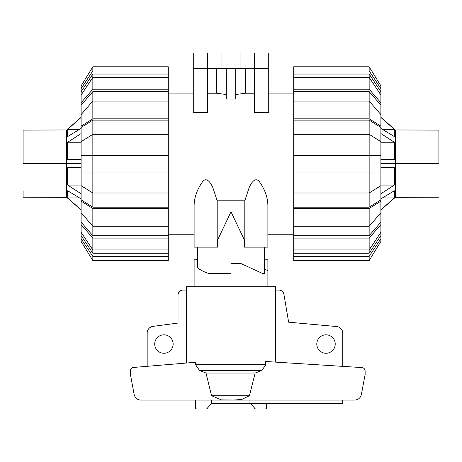 <?xml version="1.0" encoding="UTF-8"?>
<svg xmlns="http://www.w3.org/2000/svg" width="462" height="462" viewBox="0 0 462 462"><rect width="100%" height="100%" fill="white"/><g stroke="black" fill="none" stroke-linecap="round" stroke-linejoin="round"><path stroke-width="0.69" d="M264.53 259.222L267.885 259.222L267.885 286.717M267.885 270.674L264.53 269.115M197.47 247.153L197.47 267.729C200.427 270.114 204.36 272.083 209.269 273.643L231 273.643L231 263.583L231 270.674M197.47 260.655L196.223 259.222L197.47 259.222M194.115 286.717L194.115 259.222L196.223 259.222M173.158 344.04A9.223 9.223 0 0 1 163.935 353.263A9.223 9.223 0 0 1 154.712 344.04A9.223 9.223 0 0 1 163.935 334.817A9.223 9.223 0 0 1 173.158 344.04M335.227 344.04A9.223 9.223 0 0 1 326.01 353.263A9.223 9.223 0 0 1 316.788 344.04A9.223 9.223 0 0 1 326.01 334.817A9.223 9.223 0 0 1 335.227 344.04M147.17 366.308L147.17 333.021A6.705 6.705 0 0 1 153.061 326.363L178.02 323.042L178.02 295.103A5.03 5.03 0 0 1 183.05 290.072L186.388 290.072M275.612 362.121L275.612 286.717L275.612 290.072L278.95 290.072A5.03 5.03 0 0 1 283.905 294.23L288.629 322.187L336.654 326.553A6.705 6.705 0 0 1 342.775 333.235L342.775 366.372M342.775 400.057L342.775 403.413L249.954 403.413L249.954 400.057M249.954 403.413L211.625 403.413L211.625 400.057M211.746 403.413L207.502 407.986A1.675 1.675 0 0 1 205.965 409.003L197.02 409.003A1.675 1.675 0 0 1 195.345 407.322L195.345 400.057M266.655 403.413L266.655 407.322A1.675 1.675 0 0 1 264.98 409.003L256.035 409.003A1.675 1.675 0 0 1 254.498 407.986L250.254 403.413M275.612 286.717L186.388 286.717L186.388 363.04M232.438 400.057L241.597 399.543L249.451 395.703L255.145 373.036L261.827 370.466L265.875 364.657L265.459 361.48L361.989 367.585C363.906 367.885 364.957 368.999 365.13 370.934L365.13 374.399L361.376 394.519C360.504 397.949 358.304 399.797 354.776 400.057L140.76 400.057C137.226 399.797 135.025 397.949 134.153 394.519L130.405 374.399L130.405 370.795C130.573 368.878 131.601 367.764 133.495 367.452L195.836 362.254L195.536 364.657L199.515 370.466L206 373.036L211.532 395.703L221.321 399.849L232.438 400.017M249.451 395.703L211.532 395.703M255.145 373.036L206 373.036M382.392 197.961L394.352 197.961L380.89 209.835M380.89 198.862L394.352 190.76L394.352 197.961M380.89 185.066L394.352 185.066L380.89 193.757M380.89 167.677L394.352 167.677L394.352 185.066M380.89 167.267L394.352 167.677M380.89 159.633L394.352 159.633L380.89 160.048M380.89 142.244L394.352 142.244L394.352 159.633M380.89 133.553L394.352 142.244M382.392 129.354L394.352 129.354L394.352 136.556L380.89 128.448M380.89 117.475L394.352 129.354M438.9 163.658L438.9 130.122L438.9 163.658L395.31 163.658L395.31 129.955L395.31 197.355L395.31 163.658L380.89 163.658M79.608 129.354L67.648 129.354L81.11 117.475M81.11 128.448L67.648 136.556L67.648 129.354M81.11 142.244L67.648 142.244L81.11 133.553M81.11 159.633L67.648 159.633L67.648 142.244M81.11 160.048L67.648 159.633M81.11 167.677L67.648 167.677L81.11 167.267M81.11 185.066L67.648 185.066L67.648 167.677M81.11 193.757L67.648 185.066M79.608 197.961L67.648 197.961L67.648 190.76L81.11 198.862M81.11 209.835L67.648 197.961M81.11 163.658L66.69 163.658L66.69 129.955L66.69 197.355L66.69 163.658L23.1 163.658L23.1 130.122L23.1 163.658M81.11 117.336L66.69 129.955L23.1 130.122L23.1 136.492M23.1 190.818L23.1 197.187L66.69 197.355L81.11 209.979M380.89 232.294L380.89 235.591L369.155 253.263L369.155 249.954L380.89 232.294L380.89 224.572L369.155 238.092L293.705 238.092L293.705 226.236L369.155 226.236L380.89 212.716L380.89 201.161L369.155 208.477L293.705 208.477L293.705 155.272L380.89 155.272L380.89 127.443L369.155 120.126L369.155 134.327L293.705 134.327L293.705 120.126L369.155 120.126M380.89 212.716L380.89 222.187L369.155 235.707L369.155 208.477M293.705 192.989L369.155 192.989L380.89 185.672L380.89 199.867L369.155 207.19L369.155 134.327L380.89 141.643M380.89 185.672L380.89 155.272M369.155 91.603L380.89 105.128L380.89 114.599L369.155 101.08L369.155 91.603L293.705 91.603L293.705 74.053L369.155 74.053L380.89 91.719L380.89 95.022L369.155 77.356L369.155 74.053M369.155 253.263L293.705 253.263L293.705 249.954L369.155 249.954L369.155 238.092M369.155 235.707L293.705 235.707M369.155 207.19L293.705 207.19M293.705 120.126L293.705 118.838L369.155 118.838L369.155 101.08L293.705 101.08L293.705 91.603M380.89 235.591L380.89 238.71L369.155 256.37L293.705 256.37L293.705 253.263M369.155 256.37L369.155 260.539L293.705 260.539L293.705 256.37M369.155 260.539L380.89 241.418L380.89 238.71M293.705 249.954L293.705 238.092M380.89 222.187L380.89 224.572M293.705 226.236L293.705 208.477M380.89 199.867L380.89 201.161M380.89 172.037L293.705 172.037M293.705 134.327L293.705 155.272L369.155 155.272M369.155 118.838L380.89 126.155L380.89 127.443M293.705 118.838L293.705 101.08M380.89 126.155L380.89 114.599M293.705 89.224L369.155 89.224L369.155 77.356L293.705 77.356M369.155 89.224L380.89 102.743L380.89 95.022M380.89 102.743L380.89 105.128M293.705 74.053L293.705 70.94L369.155 70.94L380.89 88.606L380.89 91.719M380.89 88.606L380.89 85.892L369.155 66.776L293.705 66.776L293.705 70.94M369.155 70.94L369.155 66.776M92.845 253.263L81.11 235.591L81.11 232.294L92.845 249.954L92.845 253.263L168.295 253.263L168.295 256.37L92.845 256.37L81.11 238.71L81.11 235.591M92.845 235.707L81.11 222.187L81.11 212.716L92.845 226.236L92.845 235.707L168.295 235.707L168.295 238.092L92.845 238.092L81.11 224.572L81.11 222.187M92.845 207.19L81.11 199.867L81.11 185.672L92.845 192.989L92.845 207.19L168.295 207.19L168.295 235.707M92.845 120.126L168.295 120.126L168.295 134.327L92.845 134.327L92.845 120.126L81.11 127.443L81.11 155.272L92.845 155.272L92.845 172.037L81.11 172.037L81.11 185.672M81.11 155.272L81.11 172.037M81.11 114.599L81.11 105.128L92.845 91.603L92.845 101.08L81.11 114.599L81.11 126.155L92.845 118.838L168.295 118.838L168.295 120.126M81.11 95.022L81.11 91.719L92.845 74.053L92.845 77.356L81.11 95.022L81.11 102.743L92.845 89.224L168.295 89.224L168.295 101.08L92.845 101.08L92.845 118.838M92.845 238.092L92.845 249.954L168.295 249.954L168.295 253.263M81.11 141.643L92.845 134.327L92.845 155.272L168.295 155.272L168.295 172.037L92.845 172.037L92.845 192.989L168.295 192.989L168.295 207.19M92.845 91.603L168.295 91.603M92.845 74.053L168.295 74.053L168.295 77.356L92.845 77.356L92.845 89.224M168.295 77.356L168.295 89.224M81.11 105.128L81.11 102.743M168.295 101.08L168.295 118.838M81.11 127.443L81.11 126.155M168.295 134.327L168.295 155.272M168.295 172.037L168.295 192.989M168.295 208.477L92.845 208.477L92.845 226.236L168.295 226.236M92.845 208.477L81.11 201.161L81.11 212.716M81.11 201.161L81.11 199.867M81.11 224.572L81.11 232.294M168.295 238.092L168.295 249.954M92.845 256.37L92.845 260.539L168.295 260.539L168.295 256.37M81.11 238.71L81.11 241.418L92.845 260.539M168.295 70.94L168.295 66.776L92.845 66.776L81.11 85.892L81.11 88.606L92.845 70.94L168.295 70.94L168.295 74.053M81.11 91.719L81.11 88.606M92.845 66.776L92.845 70.94M244.415 240.078L244.415 247.153L267.885 247.153L267.885 205.284C267.689 197.066 264.714 189.004 258.968 181.098C254.608 176.877 250.814 183.98 249.226 187.37L244.808 200.797L217.192 200.797L212.774 187.37C211.186 183.98 207.392 176.877 203.032 181.098C197.286 189.004 194.311 197.066 194.115 205.284L194.115 247.153L194.115 234.24L168.295 234.24M194.115 247.153L217.585 247.153L217.585 240.078M168.295 93.07L193.278 93.07M236.33 223.019L225.67 223.019M293.705 234.24L267.885 234.24M268.722 93.07L293.705 93.07M254.389 68.59L254.389 112.485L268.722 112.485L268.722 68.59L193.278 68.59L193.278 112.485L207.611 112.485L207.611 68.59M235.695 94.543L245.339 93.226L254.389 93.226M226.305 68.59L226.305 99.082L235.695 99.082L235.695 68.59M207.611 93.226L216.661 93.226L226.305 94.543M244.808 200.797L244.808 240.91L231 211.769L217.192 240.91L217.192 200.797M264.53 247.153L264.53 273.643L262.855 273.643L241.06 263.583L231 263.583M207.357 68.59L207.357 52.997L193.278 52.997L193.278 68.59M216.661 93.226L216.661 68.59M245.339 68.59L245.339 93.226M207.357 52.997L221.945 52.997L221.945 68.59M221.945 52.997L240.055 52.997L240.055 68.59M240.055 52.997L254.643 52.997L254.643 68.59M254.643 52.997L268.722 52.997L268.722 68.59M265.875 364.657L195.536 364.657M261.827 370.466L199.515 370.466M438.9 130.122L395.31 129.955L380.89 117.336M438.9 197.187L395.31 197.355L380.89 209.979"/></g></svg>
